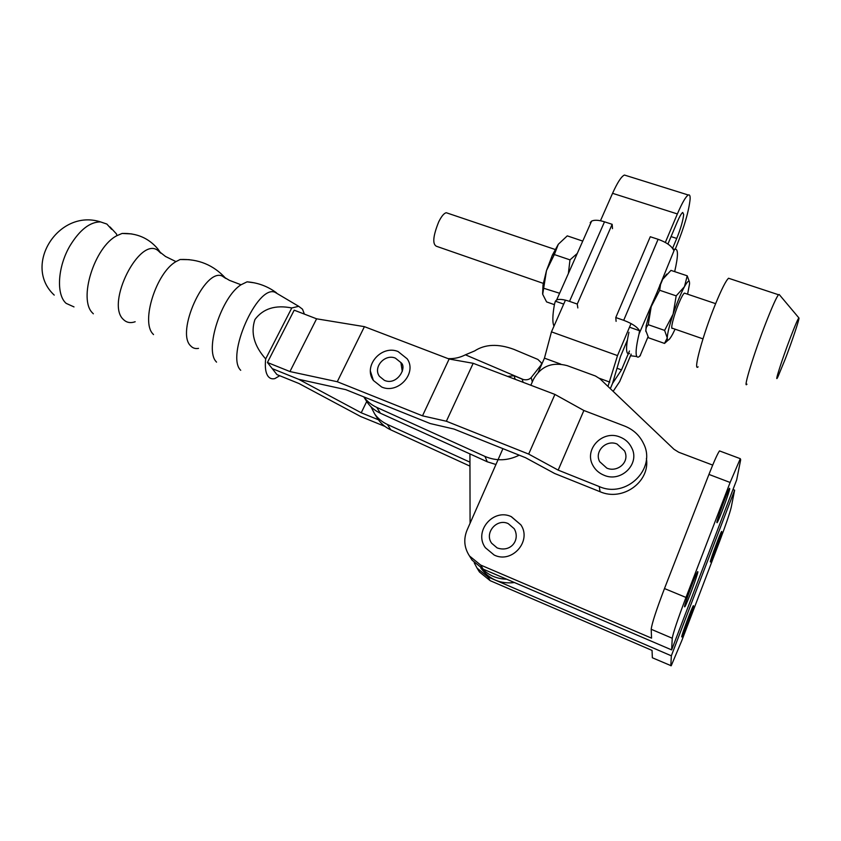 <?xml version="1.0" encoding="UTF-8"?>
<svg xmlns="http://www.w3.org/2000/svg" width="841" height="841" viewBox="0 0 841 841"><rect width="100%" height="100%" fill="white"/><g stroke="black" fill="none" stroke-linecap="round" stroke-linejoin="round"><path stroke-width="1.26" d="M131.827 233.924L122.092 233.451L116.962 235.659C94.434 246.823 77.992 299.627 92.668 313.104L93.34 313.798M111.674 229.362L106.86 224.053L100.542 221.908C89.966 221.866 79.8 229.793 70.024 245.709C57.619 266.66 55.979 294.676 66.145 303.359L73.997 306.912M160.631 253.057L158.234 250.755C140.048 234.975 104.999 303.811 123.564 319.643C126.665 322.65 130.534 323.343 135.18 321.746M189.299 259.659L180.121 259.512L175.969 261.614C156.258 272.715 140.731 321.714 152.915 333.909L153.525 334.592M225.787 278.445L222.066 275.974C204.626 268.079 175.569 332.416 190.707 345.914C192.778 348.142 195.385 348.962 198.518 348.374M254.36 282.839L247.054 281.84L241.041 284.773C221.467 296.862 204.458 349.604 216.105 361.609L216.536 362.135M265.672 358.918L291.785 307.964C275.375 304.715 263.086 308.573 254.928 319.548C250.502 332.731 254.077 345.851 265.672 358.918C264.778 367.254 265.63 373.11 268.226 376.495C269.94 378.555 272.158 379.249 274.881 378.587L279.738 375.727M304.379 314.103L302.529 309.215L298.692 306.313L291.785 307.964M558.172 470.119L583.875 410.492L624.642 426.072C633.389 429.562 639.728 435.459 643.649 443.785C656.59 469.026 626.03 498.702 599.234 486.55L558.172 470.119L528.674 454.087L446.371 421.246L422.497 415.832L337.273 381.73L289.945 371.554L316.594 318.813L294.192 310.182L267.427 362.492L276.941 374.602L298.975 383.517L360.684 416.526L384.947 426.408M378.429 419.775L361.231 412.794L298.692 379.302L272.242 368.621L298.692 379.302L345.84 389.667L430.256 423.559L453.982 429.057L525.541 457.704L554.608 473.472L600.075 491.722C622.624 501.793 650.356 481.798 646.403 458.461M289.945 371.554L267.427 362.492M337.273 381.73L364.416 326.655L316.594 318.813M381.677 387.028C398.161 394.429 417.357 373.078 407.202 358.834L398.035 351.517C381.394 344.621 362.849 365.993 373.383 380.468L381.677 387.028M370.429 371.28L373.383 380.468M422.497 415.832L449.136 359.023L364.416 326.655M400.915 362.587C407.601 367.422 396.941 386.072 384.358 380.332L379.438 376.326C372.71 367.275 384.852 353.525 395.407 358.15L400.915 362.587L402.282 371.428M446.371 421.246L473.178 363.301L449.136 359.023M528.674 454.087L554.913 394.418L473.178 363.301M583.875 410.492L554.913 394.418M247.054 281.84C258.008 282.692 267.837 286.361 276.521 292.857L274.87 292.205C257.125 284.752 225.651 356.237 240.715 370.292M361.231 412.794L366.718 401.462M604.09 475.27C598.992 473.199 595.207 469.804 592.716 465.105C583.948 449.052 602.65 429.825 619.712 436.931C625.284 439.065 629.31 442.765 631.812 448.053C640.148 463.938 621.057 482.797 604.09 475.27M599.707 461.698C594.03 451.575 606.109 439.275 617.021 444.006L624.537 450.881C630.266 462.245 617.231 472.726 606.824 468.122L599.707 461.698M370.934 406.708L374.613 413.846C377.872 418.482 382.129 422.014 387.407 424.463L469.951 462.161M376.81 417.294L378.124 419.365C381.351 423.938 385.567 427.449 390.781 429.867L469.961 466.124M365.961 400.274L367.317 402.408C370.639 407.128 375.002 410.734 380.395 413.225L487.275 461.793L495.938 464.505M363.838 396.899C367.17 401.462 371.47 404.963 376.757 407.391L484.952 456.421L487.275 461.793M523.091 382.308L522.187 379.175L514.103 375.717L507.617 376.421M522.187 379.175L523.323 379.533C526.676 380.227 529.283 379.575 531.165 377.598L532.311 381.898M448.085 358.613C454.151 358.897 459.932 357.635 465.42 354.807L523.323 379.533M519.223 455.17C507.838 460.847 496.421 461.267 484.952 456.421M540.71 366.655L541.089 364.994L531.165 377.598M541.089 364.994L541.572 363.049L537.883 359.433L513.862 349.351C498.198 343.591 485.131 344.116 474.66 350.918L465.42 354.807M693.541 605.814L693.341 605.699C691.975 607.234 681.63 634.902 681.694 636.879L681.893 636.931C683.323 635.228 693.415 608.243 693.541 605.814M721.788 531.764L721.631 531.459C720.359 532.858 710.613 558.992 710.33 561.777L710.508 562.009C711.833 560.453 721.336 534.96 721.788 531.764M684.511 606.739C684.469 604.143 695.864 573.657 697.62 571.638L697.904 571.806C697.704 574.971 686.624 604.595 684.795 606.824L684.795 606.824M716.847 522.387C717.247 518.792 727.896 490.156 729.515 488.316L729.736 488.768C729.136 492.879 718.761 520.716 717.089 522.713L716.847 522.387M497.147 547.912L491.649 543.233C484.08 532.963 496.779 518.035 508.237 523.628L514.198 528.705C520.59 539.638 511.076 552.863 497.136 547.912L491.649 543.233M494.193 555.049L485.341 547.691C473.483 531.491 493.11 508.153 511.118 516.563L520.842 524.805C532.101 540.973 512.022 563.943 494.193 555.049M511.349 516.668L520.842 524.805M530.839 385.252L533.404 379.417C540.847 366.255 552.095 361.662 567.17 365.635L595.428 375.99L599.969 378.797L673.956 449.262L678.771 452.269L712.695 465.094M720.201 451.175L719.507 450.913C717.636 453.446 714.114 461.278 708.942 474.419L664.485 588.553C656.295 610.019 651.87 623.602 651.197 629.278L651.554 638.151L480.684 565.068L469.52 556.017C464.2 547.848 463.37 539.239 467.028 530.177L502.929 448.642M651.197 629.278L672.243 638.235C673.231 632.663 677.814 619.06 685.983 597.446L730.114 482.471L740.301 458.681L740.679 459.764L736.674 479.906L671.644 649.904L483.144 569.126L472.116 560.18L470.624 557.783M672.243 638.235L671.644 649.904M478.045 569.704L479.486 572.006L490.114 580.647L652.048 650.408L652.353 657.767L671.213 665.767L681.862 640.443L719.087 542.76C725.615 525.436 729.652 513.662 731.197 507.438L734.635 490.156L671.339 655.812L487.854 576.905L477.099 568.169L474.219 562.808M670.824 665.757L671.339 655.812M732.995 489.525L734.635 490.156M543.286 283.385L436.405 246.255C432.274 244.09 433.052 235.943 438.729 221.814C441.493 216.263 444.006 213.225 446.266 212.731L447.759 213.236M746.966 384.169C742.687 389.993 754.062 352.915 766.235 321.945C772.332 306.429 776.422 297.357 778.493 294.739L779.208 294.518L798.908 317.94M698.114 366.844C692.742 372.174 702.761 335.128 715.207 304.705C721.441 289.451 725.899 280.642 728.548 278.245L729.83 278.676M785.179 359.233L777.957 376.736C773.583 385.882 781.878 359.759 790.761 336.684C795.639 324.048 798.372 317.814 798.95 317.993C799.623 318.728 792.054 341.309 785.179 359.233M685.026 293.33L684.385 293.11C683.134 294.035 681.242 297.525 678.708 303.569C673.736 315.428 670.067 330.208 672.527 328.284L702.971 338.86M628.942 332.279C627.155 340.332 626.377 346.229 626.608 349.961C626.85 353.167 627.828 354.366 629.531 353.546M640.506 355.196L638.876 356.878C637.226 357.73 636.311 356.552 636.132 353.357C635.954 349.351 636.931 342.876 639.055 333.93L639.528 330.723L629.51 327.202M612.49 228.647L612.164 224.316L604.511 221.814C598.645 220.006 594.335 219.774 591.591 221.13L590.203 222.655L590.824 222.854M582.739 241.083L567.265 235.869L558.308 244.268L552.358 255.149L546.492 270.592L542.697 294.297L546.587 301.908L554.408 304.663M577.252 253.467L569.988 259.869L554.335 254.56L558.308 244.268M554.335 254.56L546.492 270.592L543.023 284.92L542.613 293.845M559.622 293.267L543.812 288.284M569.988 259.869L568.379 273.472M553.998 326.119C552.316 322.587 552.484 315.27 554.492 304.179L555.386 301.194L556.668 299.922C559.307 298.902 563.596 299.375 569.515 301.362L577.252 304.064L612.164 224.316M563.701 304.106L555.386 301.194M577.83 307.932L577.252 304.064M639.528 330.723C637.247 326.907 631.969 323.438 623.696 320.305L615.78 317.541L616.096 321.346M675.081 329.178L672.663 334.077C669.163 340.479 667.365 341.761 667.249 337.935C667.449 333.32 669.404 325.383 673.115 314.124L676.185 295.864L659.659 290.261L660.542 284.51L662.676 279.328L639.055 333.93M689.441 281.924L687.213 275.806L670.96 270.392L662.676 279.328L666.724 274.092M674.671 271.632C678.361 255.59 678.361 248.169 674.682 249.367L673.452 249.924C671.381 245.772 666.261 242.229 658.104 239.296L650.272 236.742L615.78 317.541M636.868 356.542L630.529 355.732M659.659 290.261L651.228 306.597L646.13 325.919L645.846 331.48M676.185 295.864L684.469 286.655C680.779 293.583 676.994 302.739 673.115 314.124L664.621 330.397L648.243 324.689L651.228 306.597L674.503 249.472M648.243 324.689L646.414 327.212L645.741 330.397L648.548 337.798L664.527 343.422L668.132 340.132M664.621 330.397L667.249 337.935L664.527 343.422M687.602 294.192L689.546 283.869C689.652 279.538 687.959 280.463 684.469 286.655L687.213 275.806M667.922 244.037L677.163 222.14C679.591 216.484 681.441 213.257 682.734 212.458L683.67 214.434C683.092 220.405 680.779 228.405 676.742 238.445L672.579 248.337M665.326 242.439L677.373 213.94C682.135 202.849 685.772 196.542 688.285 195.007C689.641 194.387 690.261 195.753 690.125 199.107C688.895 210.944 684.374 226.586 676.542 246.045L675.239 249.146M470.077 523.239L469.93 453.909M506.692 579.218C497.031 578.965 488.842 575.444 482.124 568.663C488.842 575.444 497.031 578.965 506.692 579.218M480.821 567.99L481.168 568.505C489.504 579.491 500.605 584.18 514.492 582.55M607.98 386.418L617.504 355.596L631.044 323.554M538.272 372.185L544.453 358.15L560.789 364.142M599.433 378.313L609.788 382.119M544.453 358.15L551.465 331.859L617.504 355.596M551.465 331.859L565.446 300.153M600.463 220.752L612.563 193.314C617.452 182.465 621.404 176.379 624.432 175.044L626.303 175.632M660.889 283.354L660.353 284.636M631.202 354.135L619.712 381.52L613.142 391.349M617.01 368.253L621.51 369.882L612.553 383.37L620.448 356.584L627.407 340.079M629.457 350.981L621.51 369.882M612.553 383.37L610.324 388.658L612.553 383.37M600.075 491.722L599.234 486.55M390.781 429.867L387.407 424.463M376.757 407.391L380.395 413.225M514.103 375.717L515.176 379.291M480.684 565.068L483.144 569.126M708.942 474.419L730.114 482.471M664.485 588.553L685.983 597.446M490.114 580.647L487.854 576.905M569.515 301.362L604.511 221.814M658.104 239.296L623.696 320.305M639.959 356.1L647.99 336.873M612.563 193.314L677.373 213.94M671.065 236.605L676.742 238.445M116.962 235.659L116.468 233.924L110.024 226.954M122.092 233.451C136.883 232.989 148.825 238.182 157.908 249.02L160.81 253.141M175.969 261.614L165.509 256.473L158.234 250.755M241.041 284.773L229.414 280.337L222.066 275.974M298.692 306.313L274.87 292.205M225.619 278.255C213.54 265.02 198.371 258.776 180.121 259.512M100.542 221.908C58.492 208.358 22.287 265.546 54.223 295.096M378.124 419.365L374.613 413.846M363.796 396.878L367.317 402.408M541.131 364.931L540.763 366.518M469.52 556.017L472.116 560.18M719.507 450.913L740.301 458.681M479.486 572.006L477.099 568.169M543.023 284.92L543.759 288.358M552.358 255.149L554.419 254.045M591.591 221.13L556.668 299.922M672.874 248.778L674.682 249.367M659.733 285.036L660.542 284.51M646.13 325.919L646.414 327.212M684.385 293.11L715.628 303.654M778.493 294.739L728.548 278.245M446.266 212.731L555.155 249.483M624.432 175.044L688.285 195.007"/></g></svg>
